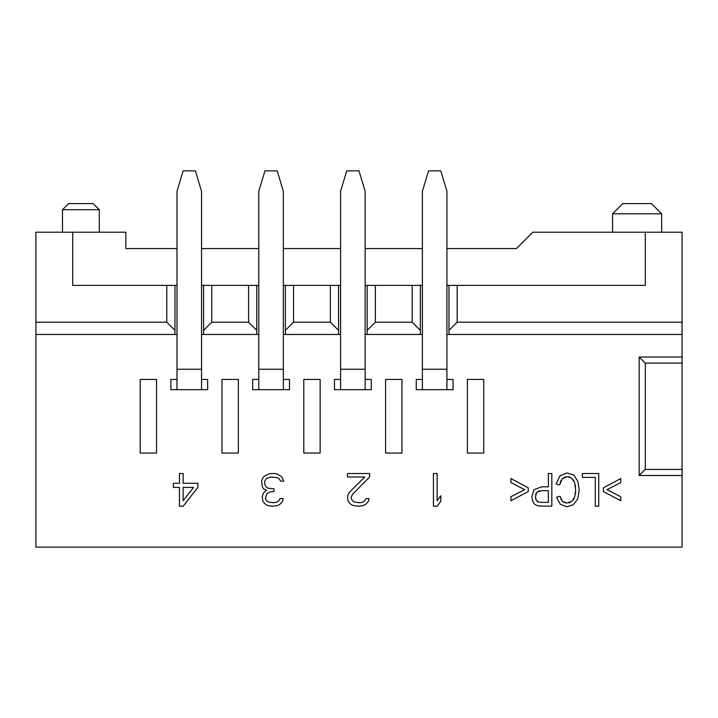 <?xml version="1.0" encoding="UTF-8"?>
<svg xmlns="http://www.w3.org/2000/svg" width="718" height="718" viewBox="0 0 718 718"><rect width="100%" height="100%" fill="white"/><g stroke="black" fill="none" stroke-linecap="round" stroke-linejoin="round"><path stroke-width="1.08" d="M639.155 475.495L645.294 469.428L645.294 363.093L639.155 357.026L639.155 475.495L682.1 475.495L682.1 547.134L35.9 547.134L35.9 232.21L72.706 232.21L72.706 285.378L176.996 285.378M682.1 475.495L682.1 469.428L645.294 469.428M539.397 490.888L537.854 491.444M536.104 493.311L535.61 494.738M535.529 498.005L535.816 499.154M536.92 501.065L537.647 501.685M538.446 502.07L541.677 502.376L538.446 502.07L536.265 500.141L535.422 496.641L536.831 492.243L541.605 490.681L548.372 490.681L548.372 502.376L541.677 502.376M283.341 379.391L283.341 364.87L283.341 379.445L289.471 379.445L289.471 389.677L258.794 389.677L258.794 191.311L264.933 170.866L277.202 170.866L283.341 191.311L283.341 389.677L283.341 369.223L258.794 369.223M252.664 379.445L258.794 379.445L252.664 379.445L252.664 389.677L283.341 389.677M203.589 334.462L203.589 330.37L211.765 322.194L248.572 322.194L256.757 330.37L256.757 334.462L201.543 334.462L201.543 379.445L207.673 379.445L207.673 389.677L176.996 389.677L176.996 191.311L183.135 170.866L195.404 170.866L201.543 191.311L201.543 389.677L170.866 389.677L170.866 379.445L176.996 379.445L170.866 379.445M639.155 357.026L682.1 357.026L682.1 334.462L448.974 334.462L448.974 285.378L446.928 285.378M446.928 379.391L446.928 364.87L446.928 379.445L453.067 379.445L453.067 389.677L416.26 389.677L416.26 379.445L422.39 379.445L416.26 379.445M422.39 285.378L420.344 285.378L420.344 334.462L365.139 334.462L365.139 379.445L371.269 379.445L371.269 389.677L340.592 389.677L340.592 191.311L346.731 170.866L359 170.866L365.139 191.311L365.139 389.677L365.139 369.223L340.592 369.223M334.462 379.445L340.592 379.445L334.462 379.445L334.462 389.677L365.139 389.677M560.731 498.579L561.629 500.275M562.607 501.451L559.959 496.255L556.549 497.26L560.282 504.287L566.888 506.791L573.242 504.808L577.685 499.028L579.238 490.125L577.864 481.347L573.826 475.101L566.942 472.956L560.031 475.747L556.1 483.896L559.564 484.991L562.293 478.762L567.22 476.662L571.672 478.197L574.705 482.846L575.665 490.143L574.858 496.416L572.013 501.281L566.96 503.085L562.607 501.451L565.245 502.887M568.943 502.869L570.586 502.268M573.17 500.015L574.122 498.436M575.306 494.388L575.567 492.36M575.549 487.325L575.217 484.91M573.87 480.818L572.847 479.31M570.218 477.326L568.764 476.833M565.362 476.905L563.765 477.578M561.198 480.207L560.264 482.245M140.189 379.445L156.551 379.445L156.551 453.067L140.189 453.067L140.189 379.445M221.988 453.067L221.988 379.445L238.349 379.445L238.349 453.067L221.988 453.067M303.786 453.067L303.786 379.445L320.147 379.445L320.147 453.067L303.786 453.067M385.584 453.067L385.584 379.445L401.945 379.445L401.945 453.067L385.584 453.067M467.382 453.067L467.382 379.445L483.744 379.445L483.744 453.067L467.382 453.067M446.928 364.87L446.928 334.462L448.974 334.462M420.344 334.462L422.39 334.462M340.592 334.462L283.341 334.462L283.341 364.87M340.592 285.378L338.555 285.378L338.555 334.462M420.344 285.378L365.139 285.378M201.543 285.378L258.794 285.378M283.341 285.378L338.555 285.378M448.974 285.378L645.294 285.378L645.294 232.21L532.819 232.21L516.457 248.572L446.928 248.572M422.39 248.572L365.139 248.572M340.592 248.572L283.341 248.572M258.794 248.572L201.543 248.572M176.996 248.572L125.874 248.572L125.874 232.21L72.706 232.21M35.9 322.194L166.773 322.194L166.773 285.378M166.773 322.194L174.959 330.37L174.959 285.378M174.959 330.37L174.959 334.462L176.996 334.462M203.589 330.37L203.589 285.378M211.765 322.194L211.765 285.378M248.572 322.194L248.572 285.378M256.757 330.37L256.757 285.378M256.757 334.462L258.794 334.462M285.378 334.462L285.378 285.378M285.378 330.37L293.563 322.194L293.563 285.378M293.563 322.194L330.37 322.194L330.37 285.378M330.37 322.194L338.555 330.37M174.959 334.462L35.9 334.462M645.294 363.093L682.1 363.093L682.1 357.026M682.1 363.093L682.1 469.428M645.294 232.21L682.1 232.21L682.1 334.462M448.974 330.37L457.16 322.194L457.16 285.378M457.16 322.194L682.1 322.194M412.168 285.378L412.168 322.194L420.344 330.37M375.361 285.378L375.361 322.194L412.168 322.194M367.176 285.378L367.176 330.37L375.361 322.194M367.176 334.462L367.176 330.37M603.416 491.57L603.416 487.818L620.756 478.556L620.756 482.559L607.024 489.676L620.756 496.73L620.756 500.724L603.416 491.57M582.361 473.512L582.361 477.38L595.258 477.38L595.258 506.235L598.722 506.235L598.722 473.512L582.361 473.512M548.372 473.512L548.372 486.822L541.659 486.822L533.986 489.703L531.85 496.775L532.657 501.236L534.748 504.377L537.979 505.93L551.828 506.235L551.828 473.512L548.372 473.512M510.929 478.556L510.929 482.559L524.678 489.676L510.929 496.73L510.929 500.724L528.26 491.57L528.26 487.818L510.929 478.556M433.439 506.235L437.118 506.235L440.798 501.361L440.798 495.797L437.118 500.67L437.118 473.512L433.439 473.512L433.439 506.235M369.635 473.512L347.548 473.512L347.548 476.994L364.726 476.994L349.388 492.315L348.158 494.397L347.548 497.188L348.158 501.361L350.617 504.144L353.068 505.535L359.206 506.235L363.496 505.535L365.956 504.144L368.406 501.361L369.016 498.579L365.956 498.579L364.726 500.67L362.886 502.061L359.817 502.753L354.297 502.061L352.457 500.67L351.228 498.579L351.228 497.188L352.457 494.397L369.635 476.994L369.635 473.512M262.276 479.085L261.657 481.177L262.276 486.741L263.497 488.832L266.566 490.223L264.116 492.315L262.887 494.397L262.276 497.188L262.887 501.361L265.346 504.144L267.796 505.535L272.086 506.235L277.615 505.535L280.065 504.144L282.515 501.361L283.134 498.579L280.065 498.579L278.835 500.67L276.995 502.061L273.935 502.753L268.406 502.061L266.566 500.67L265.346 498.579L266.566 494.397L267.796 493.006L271.476 491.615L273.935 491.615L273.935 488.832L267.796 488.132L265.956 486.741L264.727 483.959L264.727 481.177L266.566 478.385L270.865 476.994L277.615 477.694L278.835 478.385L280.675 481.177L283.745 481.177L281.905 476.994L277.615 474.212L275.156 473.512L270.246 473.512L265.346 475.603L263.497 476.994L262.276 479.085M197.863 487.441L197.863 483.259L183.135 483.259L183.135 473.512L179.455 473.512L179.455 483.259L173.316 483.259L173.316 487.441L179.455 487.441L179.455 506.235L183.135 506.235L197.863 487.441M183.135 500.67L183.135 487.441L193.564 487.441L183.135 500.67M365.139 364.87L365.139 379.391M201.543 364.87L201.543 379.391M99.29 232.21L99.29 209.719L62.484 209.719L62.484 232.21M661.655 213.811L612.571 213.811L612.571 232.21L612.571 213.811L622.793 203.589L651.423 203.589L661.655 213.811L661.655 232.21M446.928 379.445L446.928 389.677L446.928 379.445L453.067 379.445M99.29 209.719L93.16 203.589L68.623 203.589L62.484 209.719M446.928 369.223L446.928 191.311L440.798 170.866L428.529 170.866L422.39 191.311L422.39 369.223L446.928 369.223M446.928 389.677L422.39 389.677L422.39 369.223M201.543 389.677L201.543 369.223L176.996 369.223M201.543 379.445L207.673 379.445M283.341 379.445L289.471 379.445M365.139 379.445L371.269 379.445"/></g></svg>

